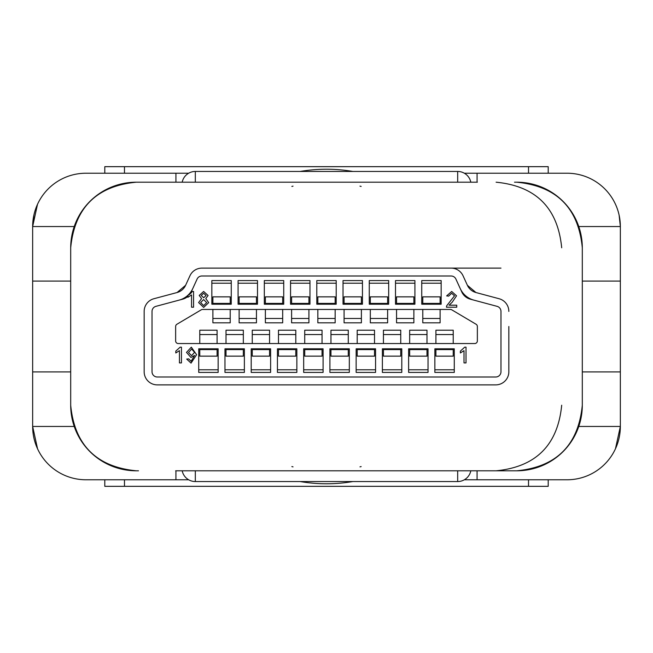 <?xml version="1.0" encoding="UTF-8"?>
<svg xmlns="http://www.w3.org/2000/svg" width="653" height="653" viewBox="0 0 653 653"><rect width="100%" height="100%" fill="white"/><g stroke="black" fill="none" stroke-linecap="round" stroke-linejoin="round"><path stroke-width="0.98" d="M138.485 470.805L136.281 470.805A65.594 65.594 0 0 1 70.695 405.211C74.524 445.011 96.391 466.871 136.281 470.805A65.594 65.594 0 0 1 70.695 405.211L70.695 247.789C74.613 207.899 96.481 186.04 136.281 182.195L477.359 182.195M144.158 311.416L144.158 371.761L144.158 311.416A13.117 13.117 0 0 1 153.879 298.739L177.069 292.528L153.879 298.739M185.607 285.304L177.069 292.528A13.117 13.117 0 0 0 185.607 285.304L189.941 275.803A13.117 13.117 0 0 1 201.875 268.122L500.973 268.122M372.414 268.122L280.586 268.122L372.414 268.122M241.235 268.122L201.875 268.122L241.235 268.122M467.393 285.304L463.059 275.803L467.393 285.304A13.117 13.117 0 0 0 475.931 292.528L467.393 285.304M508.842 326.5L508.842 371.761L508.842 326.5M582.305 326.5L582.305 247.789C578.476 207.989 556.609 186.129 516.719 182.195A65.594 65.594 0 0 1 582.305 247.789L582.305 405.211C578.387 445.101 556.519 466.96 516.719 470.805L514.515 470.805L516.719 470.805A65.594 65.594 0 0 0 582.305 405.211A65.594 65.594 0 0 1 516.719 470.805A65.594 65.594 0 0 0 582.305 405.211M175.641 470.805L516.719 470.805M157.275 384.878L495.725 384.878L157.275 384.878A13.117 13.117 0 0 1 144.158 371.761M175.641 182.195L138.485 182.195M514.515 182.195L516.719 182.195A65.594 65.594 0 0 1 582.305 247.789A65.594 65.594 0 0 0 516.719 182.195M70.695 326.5L70.695 247.789A65.594 65.594 0 0 1 136.281 182.195A65.594 65.594 0 0 0 70.695 247.789M508.842 371.761A13.117 13.117 0 0 1 495.725 384.878M475.931 292.528L499.121 298.739A13.117 13.117 0 0 1 508.842 311.416M451.125 268.122A13.117 13.117 0 0 1 463.059 275.803M187.917 296.389A13.117 13.117 0 0 1 182.685 299.172L155.912 306.347A5.248 5.248 0 0 0 152.027 311.416L152.027 371.761A5.248 5.248 0 0 0 157.275 377.001L495.725 377.01A5.248 5.248 0 0 0 500.973 371.761L500.973 311.416A5.248 5.248 0 0 0 497.088 306.347L470.315 299.172A13.117 13.117 0 0 1 461.769 291.94L455.9 279.068A5.248 5.248 0 0 0 451.125 275.99L201.875 275.99L451.125 275.99A5.248 5.248 0 0 1 455.9 279.068L460.234 288.569A20.986 20.986 0 0 0 473.898 300.135L497.088 306.347A5.248 5.248 0 0 1 500.973 311.416L500.973 371.761A5.248 5.248 0 0 1 495.725 377.001L157.275 377.001A5.248 5.248 0 0 1 152.027 371.761L152.027 311.416A5.248 5.248 0 0 1 155.912 306.347L179.102 300.135A20.986 20.986 0 0 0 192.766 288.569L197.1 279.068A5.248 5.248 0 0 1 201.875 275.99A5.248 5.248 0 0 0 197.1 279.068L191.231 291.94A13.117 13.117 0 0 1 189.966 294.128L191.231 291.94M230.215 309.449L230.215 322.827L212.894 322.827L212.894 309.449M256.449 309.449L256.449 322.827L239.129 322.827L239.129 309.449M282.684 309.449L282.684 322.827L265.371 322.827L265.371 309.449M308.918 309.449L308.918 322.827L291.605 322.827L291.605 309.449M335.16 309.449L335.16 322.827L317.84 322.827L317.84 309.449M361.395 309.449L361.395 322.827L344.082 322.827L344.082 309.449M387.629 309.449L387.629 322.827L370.316 322.827L370.316 309.449M413.871 309.449L413.871 322.827L396.551 322.827L396.551 309.449M440.106 309.449L440.106 322.827L422.785 322.827L422.785 309.449M178.261 343.551L474.739 343.551A2.62 2.62 0 0 0 477.359 340.931L477.359 326.5A2.62 2.62 0 0 0 476.078 324.247L451.745 309.816A2.62 2.62 0 0 0 450.407 309.449L202.593 309.449A2.62 2.62 0 0 0 201.255 309.816L176.922 324.247A2.62 2.62 0 0 0 175.641 326.5L175.641 340.931A2.62 2.62 0 0 0 178.261 343.551M218.143 348.8L198.724 348.8L198.724 372.414L218.143 372.414L218.143 348.8L218.143 369.794L198.724 369.794L198.724 348.8M244.377 348.8L224.967 348.8L224.967 372.414L244.377 372.414L244.377 348.8L244.377 369.794L224.967 369.794L224.967 348.8M270.62 348.8L251.201 348.8L251.201 372.414L270.62 372.414L270.62 348.8L270.62 369.794L251.201 369.794L251.201 348.8M296.854 348.8L277.435 348.8L277.435 372.414L296.854 372.414L296.854 348.8L296.854 369.794L277.435 369.794L277.435 348.8M323.088 348.8L303.678 348.8L303.678 372.414L323.088 372.414L323.088 348.8L323.088 369.794L303.678 369.794L303.678 348.8M349.322 348.8L329.912 348.8L329.912 372.414L349.322 372.414L349.322 348.8L349.322 369.794L329.912 369.794L329.912 348.8M375.565 348.8L356.146 348.8L356.146 372.414L375.565 372.414L375.565 348.8L375.565 369.794L356.146 369.794L356.146 348.8M401.799 348.8L382.38 348.8L382.38 372.414L401.799 372.414L401.799 348.8L401.799 369.794L382.38 369.794L382.38 348.8M428.033 348.8L408.623 348.8L408.623 372.414L428.033 372.414L428.033 348.8L428.033 369.794L408.623 369.794L408.623 348.8M454.276 348.8L434.857 348.8L434.857 372.414L454.276 372.414L454.276 348.8L454.276 369.794L434.857 369.794L434.857 348.8M231.26 304.2L231.26 280.586L211.85 280.586L211.85 304.2L231.26 304.2L231.26 283.206L211.85 283.206L211.85 304.2M257.494 304.2L257.494 280.586L238.084 280.586L238.084 304.2L257.494 304.2L257.494 283.206L238.084 283.206L238.084 304.2M283.737 304.2L283.737 280.586L264.318 280.586L264.318 304.2L283.737 304.2L283.737 283.206L264.318 283.206L264.318 304.2M309.971 304.2L309.971 280.586L290.552 280.586L290.552 304.2L309.971 304.2L309.971 283.206L290.552 283.206L290.552 304.2M336.205 304.2L336.205 280.586L316.795 280.586L316.795 304.2L336.205 304.2L336.205 283.206L316.795 283.206L316.795 304.2M362.448 304.2L362.448 280.586L343.029 280.586L343.029 304.2L362.448 304.2L362.448 283.206L343.029 283.206L343.029 304.2M388.682 304.2L388.682 280.586L369.263 280.586L369.263 304.2L388.682 304.2L388.682 283.206L369.263 283.206L369.263 304.2M414.916 304.2L414.916 280.586L395.506 280.586L395.506 304.2L414.916 304.2L414.916 283.206L395.506 283.206L395.506 304.2M441.15 304.2L441.15 280.586L421.74 280.586L421.74 304.2L441.15 304.2L441.15 283.206L421.74 283.206L421.74 304.2M192.268 291.467L193.566 291.467L193.566 307.212L191.549 307.212L191.549 294.944L187.917 297.27L187.917 295.409L192.268 291.467L191.002 293.197M187.917 295.409L189.966 294.128M201.238 295.45L203.679 297.727L206.079 295.548L203.654 293.287L201.238 295.45M198.61 302.576L201.597 298.576L199.214 295.442L203.63 291.467L208.095 295.491L205.76 298.576L208.699 302.633L203.654 307.416L198.61 302.576M200.626 302.543L203.671 305.596L206.683 302.6L203.614 299.539L200.626 302.543M449.035 305.196L456.741 305.196L456.741 307.212L446.448 307.212L446.66 305.816L454.521 295.833L451.647 293.287L448.668 296.111L446.644 295.907L451.696 291.467L456.537 295.817L452.17 302.274L449.035 305.196M181.452 347.176L181.452 362.913L179.436 362.913L179.436 350.645L175.804 352.971L175.804 351.11L180.155 347.176L181.452 347.176M191.051 363.117L186.701 359.077L188.725 358.881L191.158 361.297L194.578 355.412L190.97 357.469L186.505 352.4L191.329 347.176L196.594 354.726L191.051 363.117M194.578 352.351L191.639 348.988L188.521 352.506L191.582 355.648L194.578 352.351M466.022 347.176L466.022 362.913L464.005 362.913L464.005 350.645L460.373 352.971L460.373 351.11L464.724 347.176L466.022 347.176M440.106 303.408L422.785 303.408L422.785 296.854L440.106 296.854L440.106 304.2M422.785 303.408L422.785 304.2M453.223 343.551L453.223 330.206L435.91 330.206L435.91 343.551M435.91 348.8L435.91 356.146L453.223 356.146L453.223 349.592L435.91 349.592M453.223 348.8L453.223 349.592M413.871 303.408L396.551 303.408L396.551 296.854L413.871 296.854L413.871 304.2M396.551 303.408L396.551 304.2M387.629 303.408L370.316 303.408L370.316 296.854L387.629 296.854L387.629 304.2M370.316 303.408L370.316 304.2M361.395 303.408L344.082 303.408L344.082 296.854L361.395 296.854L361.395 304.2M344.082 303.408L344.082 304.2M335.16 303.408L317.84 303.408L317.84 296.854L335.16 296.854L335.16 304.2M317.84 303.408L317.84 304.2M308.918 303.408L291.605 303.408L291.605 296.854L308.918 296.854L308.918 304.2M291.605 303.408L291.605 304.2M282.684 303.408L265.371 303.408L265.371 296.854L282.684 296.854L282.684 304.2M265.371 303.408L265.371 304.2M256.449 303.408L239.129 303.408L239.129 296.854L256.449 296.854L256.449 304.2M239.129 303.408L239.129 304.2M230.215 303.408L212.894 303.408L212.894 296.854L230.215 296.854L230.215 304.2M212.894 303.408L212.894 304.2M426.989 343.551L426.989 330.206L409.668 330.206L409.668 343.551M409.668 348.8L409.668 356.146L426.989 356.146L426.989 349.592L409.668 349.592M426.989 348.8L426.989 349.592M400.746 343.551L400.746 330.206L383.433 330.206L383.433 343.551M383.433 348.8L383.433 356.146L400.746 356.146L400.746 349.592L383.433 349.592M400.746 348.8L400.746 349.592M374.512 343.551L374.512 330.206L357.199 330.206L357.199 343.551M357.199 348.8L357.199 356.146L374.512 356.146L374.512 349.592L357.199 349.592M374.512 348.8L374.512 349.592M348.278 343.551L348.278 330.206L330.957 330.206L330.957 343.551M330.957 348.8L330.957 356.146L348.278 356.146L348.278 349.592L330.957 349.592M348.278 348.8L348.278 349.592M322.043 343.551L322.043 330.206L304.722 330.206L304.722 343.551M304.722 348.8L304.722 356.146L322.043 356.146L322.043 349.592L304.722 349.592M322.043 348.8L322.043 349.592M295.801 343.551L295.801 330.206L278.488 330.206L278.488 343.551M278.488 348.8L278.488 356.146L295.801 356.146L295.801 349.592L278.488 349.592M295.801 348.8L295.801 349.592M269.567 343.551L269.567 330.206L252.254 330.206L252.254 343.551M252.254 348.8L252.254 356.146L269.567 356.146L269.567 349.592L252.254 349.592M269.567 348.8L269.567 349.592M243.332 343.551L243.332 330.206L226.011 330.206L226.011 343.551M226.011 348.8L226.011 356.146L243.332 356.146L243.332 349.592L226.011 349.592M243.332 348.8L243.332 349.592M217.09 343.551L217.09 330.206L199.777 330.206L199.777 343.551M199.777 348.8L199.777 356.146L217.09 356.146L217.09 349.592L199.777 349.592M217.09 348.8L217.09 349.592M615.461 448.774L620.35 426.458L620.35 226.542L619.117 215.131M91.681 479.775L104.798 479.775L104.798 486.33L124.478 486.33L124.478 479.775L188.668 479.775L85.959 479.775A53.309 53.309 0 0 1 32.65 426.458L37.547 448.774L32.65 426.458L32.65 226.542L37.507 204.299M300.127 171.453A157.275 157.275 0 0 1 352.873 171.453M464.332 479.775L477.074 479.775L464.332 479.775M567.041 479.775A53.309 53.309 0 0 0 620.35 426.458A53.309 53.309 0 0 1 567.041 479.775L477.074 479.775L477.074 470.805M477.074 182.195L477.074 173.225L464.332 173.225L567.041 173.225A53.309 53.309 0 0 1 620.35 226.542A53.309 53.309 0 0 0 567.041 173.225M74.23 226.542L32.65 226.542A53.309 53.309 0 0 1 85.959 173.225L188.668 173.225L175.926 173.225L175.926 182.195M352.873 481.547A157.275 157.275 0 0 1 300.127 481.547M582.305 371.916L620.35 371.916M582.305 281.084L620.35 281.084M70.695 281.084L32.65 281.084M70.695 371.916L32.65 371.916M85.959 173.225A53.309 53.309 0 0 0 32.65 226.542L33.883 215.131M104.798 173.225L104.798 166.67L548.202 166.67L548.202 173.225M124.478 486.33L548.202 486.33L548.202 479.775M136.281 470.805A65.594 65.594 0 0 1 70.695 405.211M195.32 470.805L195.32 481.547L457.68 481.547L457.68 470.805M457.68 182.195L457.68 171.453L195.32 171.453L195.32 182.195M440.106 318.468L422.785 318.468M453.223 334.548L435.91 334.548M413.871 318.468L396.551 318.468M387.629 318.468L370.316 318.468M361.395 318.468L344.082 318.468M335.16 318.468L317.84 318.468M308.918 318.468L291.605 318.468M282.684 318.468L265.371 318.468M256.449 318.468L239.129 318.468M230.215 318.468L212.894 318.468M426.989 334.548L409.668 334.548M400.746 334.548L383.433 334.548M374.512 334.548L357.199 334.548M348.278 334.548L330.957 334.548M322.043 334.548L304.722 334.548M295.801 334.548L278.488 334.548M269.567 334.548L252.254 334.548M243.332 334.548L226.011 334.548M217.09 334.548L199.777 334.548M578.77 426.458L620.35 426.458M620.35 226.542L578.77 226.542M85.959 479.775A53.309 53.309 0 0 1 32.65 426.458L74.23 426.458M175.926 470.805L175.926 479.775M124.478 166.67L124.478 173.225M528.522 166.67L528.522 173.225M528.522 486.33L528.522 479.775M561.694 247.789C557.809 207.956 535.942 186.089 496.1 182.195M561.694 405.211C557.809 445.044 535.942 466.911 496.1 470.805M457.68 481.547A13.378 13.378 0 0 0 470.805 470.805M182.195 470.805A13.378 13.378 0 0 0 195.32 481.547M293.026 466.862L291.85 466.577M291.85 186.423L293.026 186.138M361.15 466.577L359.974 466.862M359.974 186.138L361.15 186.423M470.805 182.195A13.378 13.378 0 0 0 457.68 171.453M195.32 171.453A13.378 13.378 0 0 0 182.195 182.195M453.223 330.206L435.91 330.206M426.989 330.206L409.668 330.206M400.746 330.206L383.433 330.206M374.512 330.206L357.199 330.206M348.278 330.206L330.957 330.206M322.043 330.206L304.722 330.206M295.801 330.206L278.488 330.206M269.567 330.206L252.254 330.206M243.332 330.206L226.011 330.206M217.09 330.206L199.777 330.206"/></g></svg>

